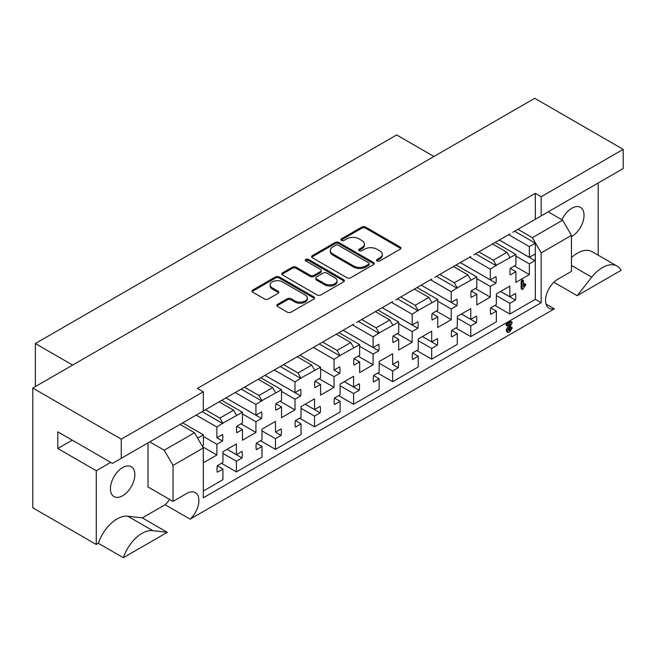 <?xml version="1.0" encoding="UTF-8"?>
<svg xmlns="http://www.w3.org/2000/svg" width="656" height="656" viewBox="0 0 656 656"><rect width="100%" height="100%" fill="white"/><g stroke="black" fill="none" stroke-linecap="round" stroke-linejoin="round"><path stroke-width="0.98" d="M377.077 260.973A1.894 1.099 0 0 0 379.758 260.973L400.127 249.214A2.714 1.566 0 0 0 400.923 248.107A2.714 1.566 0 0 0 400.127 247L365.622 227.083A2.714 1.566 0 0 0 361.784 227.083L341.415 238.841A1.894 1.099 0 0 0 340.866 239.612A1.894 1.099 0 0 0 341.415 240.391A1.894 1.099 0 0 0 344.105 240.391L346.737 238.866A8.676 5.01 0 0 1 359.004 238.866L361.882 240.531A8.676 5.01 0 0 1 364.424 244.073A8.676 5.01 0 0 1 361.882 247.615L359.25 249.132A1.894 1.099 0 0 0 358.693 249.911A1.894 1.099 0 0 0 359.25 250.682A1.894 1.099 0 0 0 361.932 250.682L364.564 249.165A8.676 5.01 0 0 1 376.839 249.165L379.709 250.822A8.676 5.01 0 0 1 382.251 254.364A8.676 5.01 0 0 1 379.709 257.906L377.077 259.432A1.894 1.099 0 0 0 376.519 260.202A1.894 1.099 0 0 0 377.077 260.973M123.344 557.707L98.351 543.275A29.372 16.958 -60 0 1 117.047 518.953A29.372 16.958 -60 0 1 127.74 516.198L142.303 517.896L167.305 532.328L123.344 557.707A29.372 16.958 -60 0 1 142.04 533.385A29.372 16.958 -60 0 1 152.741 530.63L167.305 532.328M571.442 257.619A29.372 16.958 -60 0 1 577.428 253.15A29.372 16.958 -60 0 1 592.114 251.691L617.116 266.123A29.372 16.958 -60 0 1 621.125 270.321L577.165 295.7L591.737 277.185A29.372 16.958 -60 0 1 602.429 267.582A29.372 16.958 -60 0 1 617.116 266.123M122.639 495.764A17.261 9.963 120 0 0 133.914 480.553A17.261 9.963 120 0 0 131.274 466.719A17.261 9.963 120 0 0 122.639 467.572A17.261 9.963 120 0 0 111.364 482.783A17.261 9.963 120 0 0 114.005 496.617A17.261 9.963 120 0 0 122.639 495.764M571.442 236.636A17.261 9.963 120 0 0 571.835 236.422A17.261 9.963 120 0 0 583.11 221.211A17.261 9.963 120 0 0 580.47 207.378A17.261 9.963 120 0 0 571.835 208.231A17.261 9.963 120 0 0 561.946 219.776M203.303 491.024L222.925 479.692L222.925 468.983L217.292 472.238A17.95 10.365 -60 0 1 217.292 465.694L222.925 462.439L222.925 451.73L236.406 443.948L236.406 454.665L242.039 451.41A17.95 10.365 -60 0 1 242.039 457.945L236.406 461.201L236.406 471.918L261.99 457.142L261.99 446.433L256.348 449.688A17.95 10.365 -60 0 1 256.348 443.144L261.99 439.889L261.99 429.18L275.463 421.398L275.463 432.107L281.104 428.86A17.95 10.365 -60 0 1 281.104 435.395L275.463 438.651L275.463 449.36L301.047 434.592L301.047 423.883L295.413 427.13A17.95 10.365 -60 0 1 295.413 420.594L301.047 417.339L301.047 406.63L314.527 398.848L314.527 409.557L320.161 406.302A17.95 10.365 -60 0 1 320.161 412.845L314.527 416.101L314.527 426.81L340.111 412.042L340.111 401.324L334.47 404.58A17.95 10.365 -60 0 1 334.47 398.044L340.111 394.789L340.111 384.08L353.584 376.298L353.584 387.007L359.217 383.752A17.95 10.365 -60 0 1 359.217 390.295L353.584 393.551L353.584 404.26L379.168 389.492L379.168 378.774L373.535 382.03A17.95 10.365 -60 0 1 373.535 375.494L379.168 372.239L379.168 361.522L392.649 353.748L392.649 364.457L398.282 361.202A17.95 10.365 -60 0 1 398.282 367.745L392.649 370.993L392.649 381.71L418.233 366.934L418.233 356.224L412.591 359.48A17.95 10.365 -60 0 1 412.591 352.936L418.233 349.689L418.233 338.972L431.705 331.19L431.705 341.907L437.339 338.652A17.95 10.365 -60 0 1 437.339 345.187L431.705 348.443L431.705 359.16L457.289 344.384L457.289 333.674L451.656 336.93A17.95 10.365 -60 0 1 451.656 330.386L457.289 327.131L457.289 316.422L470.77 308.64L470.77 319.357L476.404 316.102A17.95 10.365 -60 0 1 476.404 322.637L470.77 325.893L470.77 336.602L496.354 321.834L496.354 311.124L490.713 314.38A17.95 10.365 -60 0 1 490.713 307.836L496.354 304.581L496.354 293.872L509.827 286.09L509.827 296.799L515.46 293.552A17.95 10.365 -60 0 1 515.46 300.087L509.827 303.343L509.827 314.052L535.312 299.341L535.312 257.168A17.95 10.365 -60 0 1 534.993 260.621L529.359 263.876L529.359 274.585L515.878 282.367L515.878 271.658L510.245 274.913A17.95 10.365 -60 0 1 510.245 268.37L515.878 265.114L515.878 254.405L496.256 265.286L493.32 260.211L506.998 252.322L509.925 257.39M422.398 336.561L437.339 345.187M392.649 364.457L398.282 367.745M344.277 381.669L359.217 390.295M305.22 404.219L320.161 412.845M275.463 432.107L281.104 435.395M227.099 449.319L242.039 457.945M461.463 314.011L476.404 322.637M500.52 291.461L515.46 300.087M430.533 279.776L451.238 291.731L451.238 302.441L456.871 299.185A17.95 10.365 -60 0 1 456.871 305.729L451.238 308.976L451.238 319.693L437.757 327.475L437.757 316.758L432.124 320.013A17.95 10.365 -60 0 1 432.124 313.478L437.757 310.222L437.757 299.505L418.134 310.386L415.199 305.319L428.876 297.422L431.804 302.498M421.226 285.147L456.871 305.729M391.476 302.326L412.173 314.281L412.173 324.991L417.815 321.735A17.95 10.365 -60 0 1 417.815 328.279L412.173 331.534L412.173 342.243L398.7 350.025L398.7 339.308L393.059 342.563A17.95 10.365 -60 0 1 393.059 336.028L398.7 332.772L398.7 322.063L379.07 332.936L376.142 327.869L389.812 319.972L392.739 325.048M382.169 307.697L417.815 328.279M352.411 324.876L373.116 336.831L373.116 347.541L378.75 344.285A17.95 10.365 -60 0 1 378.75 350.829L373.116 354.084L373.116 364.793L359.636 372.575L359.636 361.866L354.002 365.113A17.95 10.365 -60 0 1 354.002 358.578L359.636 355.322L359.636 344.613L340.013 355.495L337.086 350.419L350.755 342.522L353.682 347.598M343.113 330.247L378.75 350.829M313.355 347.426L334.052 359.381L334.052 370.091L339.693 366.843A17.95 10.365 -60 0 1 339.693 373.379L334.052 376.634L334.052 387.343L320.579 395.125L320.579 384.416L314.946 387.671A17.95 10.365 -60 0 1 314.946 381.128L320.579 377.872L320.579 367.163L300.948 378.045L298.021 372.969L311.69 365.072L314.626 370.148M334.052 370.091L339.693 373.379M274.29 369.984L294.995 381.931L294.995 392.649L300.628 389.393A17.95 10.365 -60 0 1 300.628 395.929L294.995 399.184L294.995 409.893L281.514 417.675L281.514 406.966L275.881 410.221A17.95 10.365 -60 0 1 275.881 403.678L281.514 400.422L281.514 389.713L261.892 400.595L258.964 395.519L272.634 387.63L275.561 392.698M264.991 375.355L300.628 395.929M235.233 392.534L255.93 404.481L255.93 415.199L261.572 411.943A17.95 10.365 -60 0 1 261.572 418.479L255.93 421.734L255.93 432.452L242.458 440.225L242.458 429.516L236.824 432.771A17.95 10.365 -60 0 1 236.824 426.228L242.458 422.981L242.458 412.263L222.827 423.145L219.899 418.069L233.569 410.18L236.504 415.256M225.926 397.905L261.572 418.479M196.169 415.084L216.874 427.04L216.874 437.749L222.507 434.493A17.95 10.365 -60 0 1 222.507 441.037L216.874 444.284L216.874 455.002L203.393 462.783L203.303 452.123M216.874 437.749L222.507 441.037M469.598 257.226L490.294 269.173L490.294 279.891L495.936 276.635A17.95 10.365 -60 0 1 495.936 283.171L490.294 286.426L490.294 297.143L476.822 304.917L476.822 294.208L471.18 297.463A17.95 10.365 -60 0 1 471.18 290.92L476.822 287.672L476.822 276.955L457.191 287.836L454.264 282.761L467.933 274.872L470.86 279.948M460.291 262.597L495.936 283.171M534.993 254.085A17.95 10.365 -60 0 1 535.312 257.168L535.312 243.187L529.359 246.623L529.359 257.341L534.993 254.085M499.347 240.047L534.993 260.621M346.934 277.718A2.714 1.566 0 0 0 350.763 277.718L373.387 264.655A2.714 1.566 0 0 0 374.182 263.548A2.714 1.566 0 0 0 373.387 262.441L338.881 242.523A2.714 1.566 0 0 0 335.044 242.523L312.428 255.578A2.714 1.566 0 0 0 311.633 256.685A2.714 1.566 0 0 0 312.428 257.792L346.934 277.718M121.27 439.159L203.303 391.796L203.303 410.968L121.27 458.323L121.27 439.159L32.8 388.081L534.73 98.293L623.2 149.371L541.175 196.726L535.312 193.348L197.44 388.418L203.303 391.796M277.627 304.335A2.714 1.566 0 0 0 276.832 305.442A2.714 1.566 0 0 0 277.627 306.549L287.312 312.141A2.714 1.566 0 0 0 291.141 312.141L313.765 299.079A2.714 1.566 0 0 0 314.56 297.972A2.714 1.566 0 0 0 313.765 296.865L279.259 276.939A2.714 1.566 0 0 0 275.422 276.939L252.806 290.001A2.714 1.566 0 0 0 252.011 291.108A2.714 1.566 0 0 0 252.806 292.215L264.499 298.964A2.714 1.566 0 0 0 268.329 298.964L278.013 293.38A2.714 1.566 0 0 0 278.808 292.273A2.714 1.566 0 0 0 278.013 291.166L272.215 287.82A7.249 4.19 0 0 1 270.092 284.86A7.249 4.19 0 0 1 274.569 280.989A7.249 4.19 0 0 1 282.474 281.891L305.188 295.011A7.249 4.19 0 0 1 307.311 297.972A7.249 4.19 0 0 1 302.834 301.842A7.249 4.19 0 0 1 294.929 300.932L291.141 298.742A2.714 1.566 0 0 0 287.312 298.742L277.627 304.335L277.627 305.466A2.714 1.566 0 0 0 277.021 306.008M343.572 281.867L320.956 294.929A2.714 1.566 0 0 1 317.119 294.929L282.613 275.003A2.714 1.566 0 0 1 281.818 273.896A2.714 1.566 0 0 1 282.613 272.789L292.297 267.205A2.714 1.566 0 0 1 296.127 267.205L310.124 275.282A2.714 1.566 0 0 0 313.962 275.282L320.382 271.576A2.714 1.566 0 0 0 321.178 270.469A2.714 1.566 0 0 0 320.382 269.362L305.811 260.949A1.894 1.099 0 0 1 305.253 260.178A1.894 1.099 0 0 1 306.426 259.161A1.894 1.099 0 0 1 308.492 259.399L343.572 279.653A2.714 1.566 0 0 1 344.367 280.76A2.714 1.566 0 0 1 343.572 281.867M180.056 424.383L194.512 432.73L203.303 447.95L173.028 465.432L164.238 450.205L194.512 432.73M110.725 462.382L96.276 470.729L57.802 448.515L72.25 440.176M149.789 441.865L164.238 450.205M205.451 409.729L219.899 418.069M219.12 401.833L233.569 410.18M244.508 387.179L258.964 395.519M258.177 379.283L272.634 387.63M283.572 364.621L298.021 372.969M297.242 356.733L311.69 365.072M322.629 342.071L337.086 350.419M336.298 334.183L350.755 342.522M361.686 319.521L376.142 327.869M375.363 311.633L389.812 319.972M400.75 296.971L415.199 305.319M414.42 289.075L428.876 297.422M439.807 274.421L454.264 282.761M453.485 266.525L467.933 274.872M197.636 438.142L203.393 434.813L203.393 445.531L202.278 446.178M353.682 324.146L197.44 414.354M392.739 301.596L356.61 322.457M431.804 279.046L395.675 299.899M314.626 346.696L317.553 345.007M275.561 369.246L278.488 367.557M236.504 391.796L239.432 390.107M121.27 458.323L112.479 463.398L57.802 431.828L57.802 448.515M470.86 256.488L434.731 277.349M509.925 233.938L473.796 254.799M478.872 251.871L493.32 260.211M492.541 243.975L506.998 252.322M522.717 289.476L522.127 288.894L522.127 282.096L522.816 280.506L523.496 281.071L523.496 286.426L525.259 284.286L525.809 284.63L522.717 289.476L521.151 288.337L521.741 288.911L521.151 288.337L521.151 281.539L521.84 279.94L522.52 280.506M523.496 284.532L524.283 283.72L524.833 284.064M216.874 427.04L222.827 423.145M490.294 269.173L496.256 265.286M451.238 291.731L457.191 287.836M412.173 314.281L418.134 310.386M373.116 336.831L379.07 332.936M334.052 359.381L340.013 355.495M294.995 381.931L300.948 378.045M255.93 404.481L261.892 400.595M515.878 256.094L529.359 263.876M514.419 265.967L529.359 274.585M510.237 268.402L515.878 271.658M495.182 242.449L515.878 254.405M529.359 246.623L508.654 234.676M499.38 240.03L529.359 257.341M476.822 278.644L490.294 286.426M475.354 288.517L490.294 297.143M471.18 290.952L476.822 294.208M456.117 265.008L476.822 276.955M460.315 262.58L490.294 279.891M203.393 436.511L216.874 444.284M202.614 446.769L216.874 455.002M182.696 422.866L203.393 434.813M242.458 413.952L255.93 421.734M240.99 423.825L255.93 432.452M236.816 426.261L242.458 429.516M221.753 400.316L242.458 412.263M225.951 397.889L255.93 415.199M281.514 391.402L294.995 399.184M280.055 401.275L294.995 409.893M275.873 403.711L281.514 406.966M260.817 377.758L281.514 389.713M265.016 375.339L294.995 392.649M320.579 368.852L334.052 376.634M319.111 378.717L334.052 387.343M314.937 381.161L320.579 384.416M299.874 355.208L320.579 367.163M359.636 346.302L373.116 354.084M358.176 356.167L373.116 364.793M353.994 358.602L359.636 361.866M338.939 332.658L359.636 344.613M343.137 330.23L373.116 347.541M398.7 323.752L412.173 331.534M397.233 333.617L412.173 342.243M393.059 336.052L398.7 339.308M377.995 310.108L398.7 322.063M382.194 307.68L412.173 324.991M437.757 301.202L451.238 308.976M436.297 311.067L451.238 319.693M432.115 313.502L437.757 316.758M417.06 287.558L437.757 299.505M421.259 285.13L451.238 302.441M496.354 295.561L509.827 303.343M494.886 305.425L509.827 314.052M490.713 307.869L496.354 311.124M500.553 291.444L509.827 296.799M457.289 318.111L470.77 325.893M455.822 327.984L470.77 336.602M451.648 330.419L457.289 333.674M461.488 313.994L470.77 319.357M222.925 453.419L236.406 461.201M221.466 463.292L236.406 471.918M217.284 465.727L222.925 468.983M227.124 449.303L236.406 454.665M261.99 430.869L275.463 438.651M260.522 440.734L275.463 449.36M256.348 443.177L261.99 446.433M301.047 408.319L314.527 416.101M299.587 418.184L314.527 426.81M295.405 420.619L301.047 423.883M305.245 404.203L314.527 409.557M340.111 385.769L353.584 393.551M338.644 395.634L353.584 404.26M334.47 398.069L340.111 401.324M344.31 381.653L353.584 387.007M379.168 363.219L392.649 370.993M377.708 373.084L392.649 381.71M373.526 375.519L379.168 378.774M418.233 340.661L431.705 348.443M416.765 350.534L431.705 359.16M412.591 352.969L418.233 356.224M422.431 336.553L431.705 341.907M507.285 331.92L506.112 330.37L508.597 325.138M506.809 325.04L505.989 324.835L506.645 323.785L510.409 321.612L511.229 321.948M508.466 330.271L510.606 327.041L511.204 327.434M571.442 235.406L541.175 252.88L532.385 237.661L562.659 220.186L571.442 235.406L571.442 271.379L557.772 279.267A17.261 9.963 120 0 0 546.497 294.478A17.261 9.963 120 0 0 549.146 308.312A17.261 9.963 120 0 0 554.353 308.869L190.117 519.158A17.261 9.963 120 0 0 195.332 492.656A17.261 9.963 120 0 0 186.698 493.509L173.028 501.397L173.028 465.432M203.303 447.95L203.303 497.789L541.175 302.719L541.175 252.88M512.853 232.249L541.175 215.898L541.175 196.726M541.175 215.898L623.2 168.543L623.2 149.371M32.8 388.081L32.8 507.826L96.276 544.472L96.276 470.729M597.755 254.946L598.198 254.692L598.198 182.975M72.644 365.072L35.342 343.539L396.65 134.939L433.952 156.472M35.342 386.614L35.342 343.539M577.165 295.7L553.877 282.252M546.054 304.072L554.353 308.869M190.117 519.158L165.115 504.726L142.303 517.896M98.351 543.275L96.276 544.472M517.928 229.313L532.385 237.661M548.203 211.839L562.659 220.186M165.115 504.726A17.261 9.963 120 0 0 169.568 499.405M173.028 501.397L148.026 486.965L148.026 442.882M535.312 299.341L541.175 302.719M514.607 231.232L535.312 243.187M535.312 219.284L535.312 193.348M202.13 411.648L222.827 423.596M475.551 253.782L496.256 265.737M436.494 276.34L457.191 288.287M397.429 298.89L418.134 310.837M358.373 321.44L379.07 333.387M319.308 343.99L340.013 355.946M280.251 366.54L300.948 378.496M241.187 389.09L261.892 401.046M376.79 260.768A1.894 1.099 0 0 1 377.077 260.555L379.709 259.03A8.676 5.01 0 0 0 382.251 255.496L382.251 254.364M364.424 244.073L364.424 245.196A8.676 5.01 0 0 1 361.882 248.739L359.25 250.264A1.894 1.099 0 0 0 358.963 250.469M400.742 248.673A2.714 1.566 0 0 0 400.127 248.132L365.622 228.206A2.714 1.566 0 0 0 361.784 228.206L341.415 239.973A1.894 1.099 0 0 0 341.136 240.178M307.311 297.972L307.311 299.095A7.249 4.19 0 0 1 302.834 302.965A7.249 4.19 0 0 1 294.929 302.063L291.141 299.874A2.714 1.566 0 0 0 287.312 299.874L277.627 305.466M270.092 284.86L270.092 285.983A7.249 4.19 0 0 0 272.215 288.943L272.215 287.82M278.628 292.838A2.714 1.566 0 0 0 278.013 292.289L272.215 288.943M314.38 298.537A2.714 1.566 0 0 0 313.765 297.996L279.259 278.07A2.714 1.566 0 0 0 275.422 278.07L252.806 291.133A2.714 1.566 0 0 0 252.191 291.674M321.178 270.469L321.178 271.592A2.714 1.566 0 0 1 320.382 272.699L313.962 276.414A2.714 1.566 0 0 1 310.124 276.414L296.127 268.329A2.714 1.566 0 0 0 292.297 268.329L282.613 273.921A2.714 1.566 0 0 0 282.006 274.462M344.187 281.326A2.714 1.566 0 0 0 343.572 280.784L308.492 260.53A1.894 1.099 0 0 0 305.524 260.735M324.646 283.663A7.249 4.19 0 0 0 332.551 284.573A7.249 4.19 0 0 0 337.028 280.702A7.249 4.19 0 0 0 334.904 277.742L326.901 273.126A2.714 1.566 0 0 0 323.064 273.126L316.643 276.832A2.714 1.566 0 0 0 315.848 277.939A2.714 1.566 0 0 0 316.643 279.046L324.646 283.663L324.646 284.794A7.249 4.19 0 0 0 332.551 285.704A7.249 4.19 0 0 0 337.028 281.834L337.028 280.702M315.848 277.939L315.848 279.062A2.714 1.566 0 0 0 316.643 280.169L316.643 279.046M324.646 284.794L316.643 280.169M373.994 264.114A2.714 1.566 0 0 0 373.387 263.573L338.881 243.647A2.714 1.566 0 0 0 335.044 243.647L312.428 256.709A2.714 1.566 0 0 0 311.813 257.25M368.59 264.327A1.894 1.099 0 0 0 369.148 263.548A1.894 1.099 0 0 0 368.59 262.777L338.307 245.287A1.894 1.099 0 0 0 335.618 245.287L332.838 246.894A8.676 5.01 0 0 0 330.296 250.436A8.676 5.01 0 0 0 332.838 253.979L353.543 265.926A8.676 5.01 0 0 0 365.81 265.926L368.59 264.327L368.59 265.45A1.894 1.099 0 0 0 369.148 264.68L369.148 263.548M330.296 250.436L330.296 251.56A8.676 5.01 0 0 0 332.838 255.102L332.838 253.979M368.59 265.45L365.81 267.058A8.676 5.01 0 0 1 353.543 267.058L332.838 255.102M523.496 281.071L521.84 279.94M522.127 282.096L521.151 281.539M525.809 284.63L524.283 283.72M507.785 325.606L506.965 325.401L507.621 324.351L511.385 322.178L512.205 322.506L508.457 330.099L509.63 330.739L511.59 327.598L512.18 328L509.605 332.002L508.261 332.477L507.096 330.936L510.475 324.056L507.785 325.606L505.989 324.835M507.096 330.936L506.112 330.37M508.261 332.477L506.744 331.78M512.18 328L510.606 327.041M510.696 329.443L509.72 328.877M509.63 330.739L508.654 330.181M508.457 330.099L508.785 330.845M512.205 322.506L510.409 321.612M507.621 324.351L506.645 323.785M127.74 516.198L152.741 530.63M571.442 265.467L591.737 277.185M379.709 259.03L379.709 257.906M359.25 250.264L359.25 249.132M361.882 248.739L361.882 247.615M341.415 239.973L341.415 238.841M361.784 228.206L361.784 227.083M365.622 228.206L365.622 227.083M400.127 248.132L400.127 247M377.077 260.555L377.077 259.432M287.312 299.874L287.312 298.742M291.141 299.874L291.141 298.742M294.929 302.063L294.929 300.932M278.013 292.289L278.013 291.166M252.806 291.133L252.806 290.001M275.422 278.07L275.422 276.939M279.259 278.07L279.259 276.939M313.765 297.996L313.765 296.865M282.613 273.921L282.613 272.789M292.297 268.329L292.297 267.205M296.127 268.329L296.127 267.205M310.124 276.414L310.124 275.282M313.962 276.414L313.962 275.282M320.382 272.699L320.382 271.576M308.492 260.53L308.492 259.399M343.572 280.784L343.572 279.653M312.428 256.709L312.428 255.578M335.044 243.647L335.044 242.523M338.881 243.647L338.881 242.523M373.387 263.573L373.387 262.441M353.543 267.058L353.543 265.926M365.81 267.058L365.81 265.926M522.307 279.882L523.283 280.448M521.364 288.952L522.34 289.517M524.661 283.695L525.636 284.261M511.032 326.991L512.016 327.557M511.024 321.514L512 322.08M506.137 325.187L507.113 325.745"/></g></svg>

